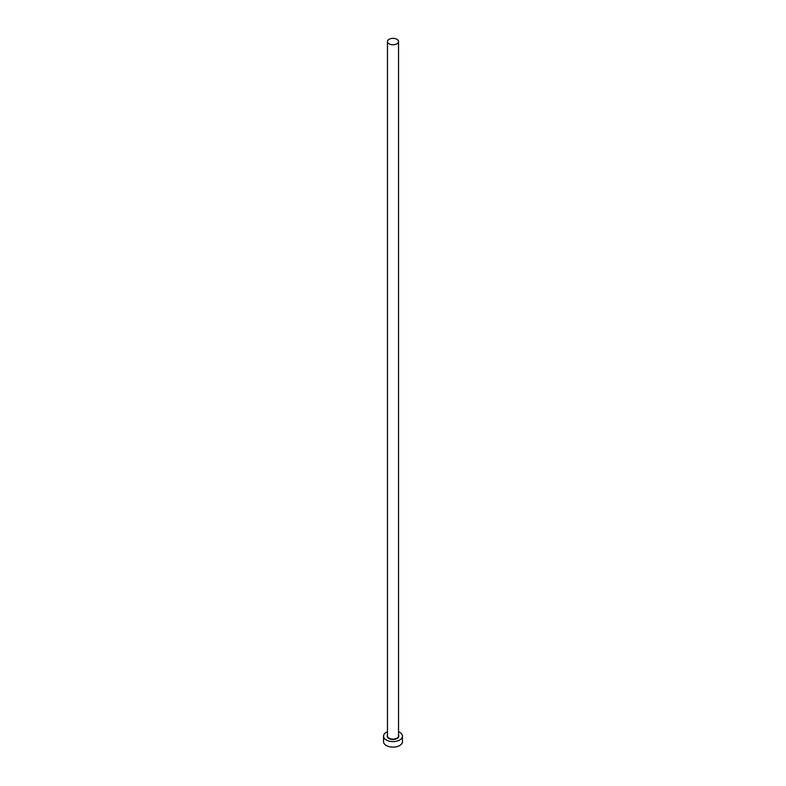 <?xml version="1.0" encoding="UTF-8"?>
<svg xmlns="http://www.w3.org/2000/svg" width="786" height="786" viewBox="0 0 786 786"><rect width="100%" height="100%" fill="white"/><g stroke="black" fill="none" stroke-linecap="round" stroke-linejoin="round"><path stroke-width="1.18" d="M389.09 43.82A5.531 3.193 0 0 0 395.122 44.517A5.531 3.193 0 0 0 398.531 41.56A5.531 3.193 0 0 0 396.91 39.3A5.531 3.193 0 0 0 390.878 38.602A5.531 3.193 0 0 0 387.469 41.56A5.531 3.193 0 0 0 389.09 43.82M387.469 731.727A9.452 5.453 0 0 0 383.548 736.148A9.452 5.453 0 0 0 386.319 740.009A9.452 5.453 0 0 0 396.616 741.188A9.452 5.453 0 0 0 402.452 736.148A9.452 5.453 0 0 0 399.681 732.287A9.452 5.453 0 0 0 398.531 731.727M383.548 736.148L383.548 741.66A9.452 5.453 0 0 0 386.319 745.521A9.452 5.453 0 0 0 396.616 746.7A9.452 5.453 0 0 0 402.452 741.66L402.452 736.148M398.531 735.136A5.807 3.35 180 0 1 396.016 739.007A5.807 3.35 180 0 1 388.893 738.516A5.807 3.35 180 0 1 387.469 735.136M387.469 41.56L387.469 735.922A5.531 3.193 0 0 0 389.09 738.182A5.531 3.193 0 0 0 395.122 738.879A5.531 3.193 0 0 0 398.531 735.922L398.531 41.56"/></g></svg>
